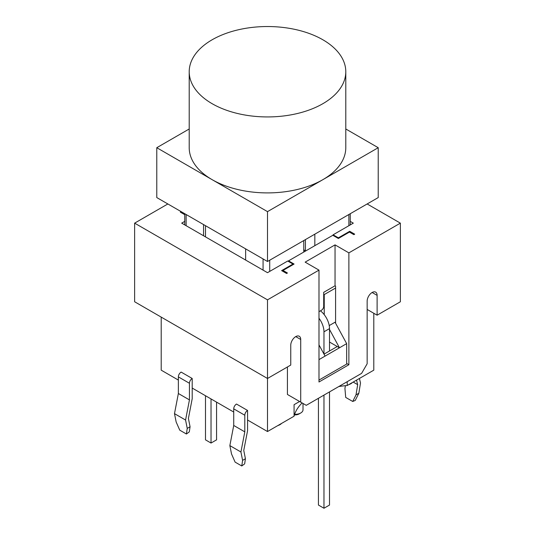 <?xml version="1.0" encoding="UTF-8"?>
<svg xmlns="http://www.w3.org/2000/svg" width="535" height="535" viewBox="0 0 535 535"><rect width="100%" height="100%" fill="white"/><g stroke="black" fill="none" stroke-linecap="round" stroke-linejoin="round"><path stroke-width="0.8" d="M322.859 39.771A78.291 45.201 180 0 1 345.791 71.737A78.291 45.201 180 0 1 297.46 113.494A78.291 45.201 180 0 1 212.141 103.696A78.291 45.201 180 0 1 189.209 71.737A78.291 45.201 180 0 1 237.54 29.973A78.291 45.201 180 0 1 322.859 39.771M345.791 71.737L345.791 147.707A78.291 45.201 180 0 1 322.859 179.666A78.291 45.201 180 0 1 212.141 179.666A78.291 45.201 180 0 1 189.209 147.707L189.209 71.737M345.791 128.982L378.225 147.707L267.5 211.633L156.775 147.707L189.209 128.982M378.225 147.707L378.225 197.569L267.5 261.495L156.775 197.569L156.775 147.707M267.5 261.495L267.5 211.633M305.425 251.109L305.425 239.6M314.834 234.163L314.834 245.672M245.632 248.869L245.632 260.057L181.693 223.142L184.742 221.376M303.76 252.065L303.76 240.556M203.554 235.761L203.554 224.58M338.361 238.483L338.361 237.841L349.709 231.287L354.692 234.169L353.862 234.644L349.435 232.09L338.361 238.483L332.823 235.286L288.539 260.853L294.076 264.049L283.002 270.442L287.429 273.004L286.599 273.479L281.617 270.603L292.966 264.049L292.966 264.691M318.987 270.121L267.5 299.847L134.633 223.142L134.633 301.767L267.5 378.479L290.752 365.057L290.752 345.236A7.049 4.066 -60 0 1 293.829 338.147A7.049 4.066 -60 0 1 299.259 336.261A7.049 4.066 -60 0 1 300.717 339.484L300.717 402.133L306.254 405.329L361.613 373.363L367.15 363.78L367.15 301.131A7.049 4.066 -60 0 1 370.227 294.036A7.049 4.066 -60 0 1 375.657 292.15A7.049 4.066 -60 0 1 377.115 295.373L377.115 315.195L400.367 301.767L400.367 223.142L348.88 252.868L348.88 364.736L318.987 381.997L318.987 270.121L305.144 262.137L335.044 244.876L335.044 285.784L323.695 292.337L323.695 306.401A3.13 1.806 -60 0 1 321.475 310.24L318.987 311.678M300.717 402.133L287.429 394.462L287.429 366.97M302.121 402.942A62.635 36.159 0 0 0 294.076 416.197L267.5 431.538L267.5 299.847M348.88 364.736L346.667 363.459M335.044 244.876L348.88 252.868M335.044 285.784L335.592 286.105L335.592 288.024L324.243 294.578L324.243 314.7M335.592 323.247L335.592 288.024M134.633 223.142L167.85 203.962M377.115 315.195L367.15 309.437M184.742 214.675L180.308 212.114L181.138 211.633L181.138 212.589M318.987 380.077L346.667 364.094L346.667 343.637L335.044 322.224L329.226 325.581M288.539 260.853L288.539 261.495M283.002 270.442L283.002 271.405M181.138 211.633L184.742 213.712L184.742 224.901M367.15 203.962L400.367 223.142M347.222 381.676L347.222 385.514L373.791 370.166L373.791 313.276M292.966 264.049L287.71 261.013L267.5 272.683L245.632 260.057M205.493 225.696L205.493 236.885M305.144 251.269A40.713 23.507 0 0 0 303.76 249.531M211.031 398.936L211.031 443.047L216.568 439.85L216.568 402.133M323.969 395.097L323.969 508.25L329.507 505.053L329.507 391.901M329.507 350.993L329.507 328.617A15.655 9.041 -120 0 0 320.458 310.828M211.031 443.047L205.493 439.85L205.493 395.739M318.987 318.258A15.655 9.041 60 0 1 323.969 331.814L323.969 354.063M323.969 508.25L318.432 505.053L318.432 398.294M324.016 354.157L337.257 346.519L329.507 342.039M294.076 416.197L294.076 404.687L299.607 401.491M349.709 231.287L349.709 232.25M178.369 380.077L161.209 370.166L161.209 317.108M242.596 460.361L240.924 451.995L244.803 431.859L244.803 415.24A3.912 2.26 -60 0 1 247.571 410.445L236.497 404.052A3.912 2.26 120 0 0 233.728 408.847L233.728 425.465L229.856 445.601L231.528 453.968L235.112 462.126L241.76 465.958L242.596 460.361L245.425 458.729L244.655 463.858L241.76 465.958M345.396 385.681L344.935 388.49L345.704 397.411L352.726 401.464L356.009 394.883L358.838 393.252L355.247 400.441L352.726 401.464M190.065 426.769L189.296 431.892L186.401 433.999L187.237 428.401L190.065 426.769L188.407 418.457L192.205 398.689L192.205 378.479A3.912 2.26 -60 0 0 189.443 383.274L189.443 399.892L185.565 420.035L187.237 428.401M185.565 420.035L174.49 413.642L176.162 422.008L179.753 430.16L186.401 433.999M359.4 378.479L360.51 382.953L358.838 393.252M356.009 394.883L357.668 384.658L356.544 380.124M247.571 410.445L247.571 430.655L243.766 450.423L245.425 458.729M233.728 425.465L244.803 431.859M192.205 378.479L181.138 372.086A3.912 2.26 120 0 0 178.369 376.881L189.443 383.274M174.49 413.642L178.369 393.506L178.369 376.881M189.443 399.892L178.369 393.506M233.728 412.044L192.205 388.069M267.5 431.538L247.571 420.029M357.668 384.658L353.18 382.07M229.856 445.601L240.924 451.995M303.011 403.457L303.011 409.803A7.831 4.521 180 0 1 300.717 413A7.831 4.521 180 0 1 294.624 414.311M294.451 414.859A5.484 3.163 0 0 0 299.058 413.956L300.717 413M347.222 385.514A62.635 36.159 0 0 0 338.769 386.558M318.987 359.62L325.073 356.103L318.987 344.888M329.507 329.44L339.471 347.797L337.257 346.519M325.073 356.103L346.667 343.637M323.695 294.257L324.243 294.578M333.104 235.447L333.104 234.805L338.361 237.841M350.258 221.376L353.307 223.142L333.104 234.805M348.686 384.665A9.001 5.196 0 0 0 352.398 382.525M277.825 425.579A9.001 5.196 0 0 0 281.537 423.432M348.88 214.508L348.88 225.696M186.12 225.696L186.12 214.508M377.115 295.373L372.133 292.498M300.717 339.484L295.735 336.609M263.073 258.94L263.073 270.121M269.714 271.405L269.714 260.217M323.969 331.814L329.507 328.617M233.728 408.847L244.803 415.24M350.258 224.901L350.258 213.712"/></g></svg>
